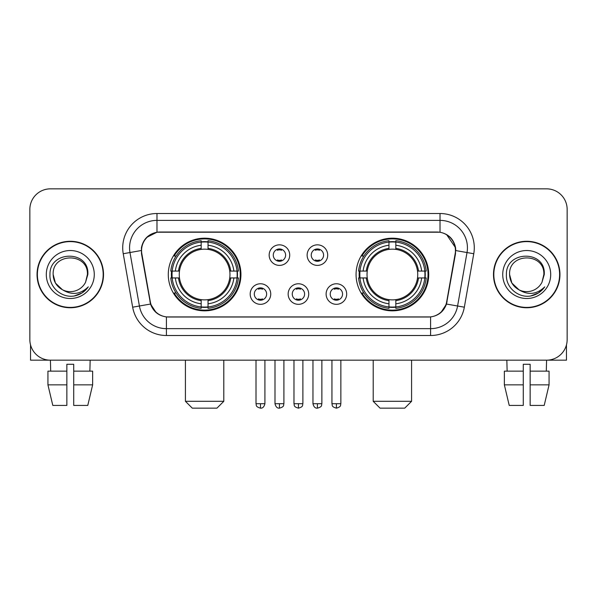 <?xml version="1.0" encoding="UTF-8"?>
<svg xmlns="http://www.w3.org/2000/svg" width="597" height="597" viewBox="0 0 597 597"><rect width="100%" height="100%" fill="white"/><g stroke="black" fill="none" stroke-linecap="round" stroke-linejoin="round"><path stroke-width="0.9" d="M356.066 274.516A36.32 36.32 0 0 0 392.393 310.836A36.32 36.32 0 0 0 428.713 274.516A36.32 36.32 0 0 0 392.393 238.188A36.32 36.32 0 0 0 356.066 274.516M168.287 274.516A36.32 36.32 0 0 0 204.607 310.836A36.32 36.32 0 0 0 240.934 274.516A36.32 36.32 0 0 0 204.607 238.188A36.32 36.32 0 0 0 168.287 274.516M270.747 294.045A10.283 10.283 0 0 1 260.464 304.328A10.283 10.283 0 0 1 250.188 294.045A10.283 10.283 0 0 1 260.464 283.769A10.283 10.283 0 0 1 270.747 294.045M254.3 294.045A6.171 6.171 0 0 0 260.464 300.216A6.171 6.171 0 0 0 266.635 294.045A6.171 6.171 0 0 0 260.464 287.881A6.171 6.171 0 0 0 254.3 294.045M308.709 294.045A10.283 10.283 0 0 1 298.433 304.328A10.283 10.283 0 0 1 288.15 294.045A10.283 10.283 0 0 1 298.433 283.769A10.283 10.283 0 0 1 308.709 294.045M292.261 294.045A6.171 6.171 0 0 0 298.433 300.216A6.171 6.171 0 0 0 304.597 294.045A6.171 6.171 0 0 0 298.433 287.881A6.171 6.171 0 0 0 292.261 294.045M346.678 294.045A10.283 10.283 0 0 1 336.402 304.328A10.283 10.283 0 0 1 326.119 294.045A10.283 10.283 0 0 1 336.402 283.769A10.283 10.283 0 0 1 346.678 294.045M330.231 294.045A6.171 6.171 0 0 0 336.402 300.216A6.171 6.171 0 0 0 342.566 294.045A6.171 6.171 0 0 0 336.402 287.881A6.171 6.171 0 0 0 330.231 294.045M289.724 255.12A10.283 10.283 0 0 1 279.448 265.396A10.283 10.283 0 0 1 269.165 255.12A10.283 10.283 0 0 1 279.448 244.837A10.283 10.283 0 0 1 289.724 255.12M273.277 255.12A6.171 6.171 0 0 0 279.448 261.285A6.171 6.171 0 0 0 285.612 255.12A6.171 6.171 0 0 0 279.448 248.949A6.171 6.171 0 0 0 273.277 255.12M327.693 255.12A10.283 10.283 0 0 1 317.417 265.396A10.283 10.283 0 0 1 307.134 255.12A10.283 10.283 0 0 1 317.417 244.837A10.283 10.283 0 0 1 327.693 255.12M311.246 255.12A6.171 6.171 0 0 0 317.417 261.285A6.171 6.171 0 0 0 323.581 255.12A6.171 6.171 0 0 0 317.417 248.949A6.171 6.171 0 0 0 311.246 255.12M141.84 253.74A18.507 18.507 0 0 1 160.063 232.024L436.937 232.024A18.507 18.507 0 0 1 455.16 253.74L446.698 301.716A18.507 18.507 0 0 1 428.474 317.007L168.526 317.007A18.507 18.507 0 0 1 150.302 301.716L141.84 253.74M171.548 277.941A33.238 33.238 0 0 1 171.548 271.09M359.327 277.941A33.238 33.238 0 0 1 359.327 271.09M37.044 274.516A33.238 33.238 0 0 0 70.282 307.753A33.238 33.238 0 0 0 103.52 274.516A33.238 33.238 0 0 0 70.282 241.278A33.238 33.238 0 0 0 37.044 274.516M493.48 274.516A33.238 33.238 0 0 0 526.718 307.753A33.238 33.238 0 0 0 559.956 274.516A33.238 33.238 0 0 0 526.718 241.278A33.238 33.238 0 0 0 493.48 274.516M141.422 247.785C143.198 239.21 148.384 234.024 156.981 232.226L440.019 232.226C448.608 234.017 453.795 239.203 455.578 247.785L455.504 253.74L446.474 304.045C443.772 311.492 438.474 315.791 430.594 316.917L166.406 316.917C158.541 315.806 153.25 311.507 150.526 304.045L141.496 253.74L141.422 247.785M146.675 237.397L156.981 232.226L156.981 220.375L440.019 220.375A27.41 27.41 0 0 1 467.018 252.546L457.593 306A27.41 27.41 0 0 1 430.594 328.656L166.406 328.656A27.41 27.41 0 0 1 139.407 306L129.982 252.546A27.41 27.41 0 0 1 156.981 220.375L156.981 213.517L440.019 213.517L440.019 232.226M446.534 234.502L455.578 247.785L455.787 250.568L473.764 253.732L464.339 307.194A34.268 34.268 0 0 1 430.594 335.507L166.406 335.507A34.268 34.268 0 0 1 132.661 307.194L123.236 253.732A34.268 34.268 0 0 1 156.981 213.517M168.182 317.007L166.406 316.917L166.406 335.507M430.594 335.507L430.594 316.917L428.818 317.007M464.339 307.194L446.474 304.045L440.944 312.477M156.175 312.582L150.526 304.045L132.661 307.194M447.041 301.716L446.929 302.298M150.071 302.298L149.959 301.716M123.236 253.732L141.213 250.524M567.15 209.405A20.559 20.559 0 0 0 546.591 188.846L50.409 188.846A20.559 20.559 0 0 0 29.85 209.405L29.85 339.618A20.559 20.559 0 0 0 50.409 360.178L546.591 360.178A20.559 20.559 0 0 0 567.15 339.618L567.15 209.405L567.15 339.618M29.85 209.405L29.85 339.618M546.591 188.846L50.409 188.846M50.708 371.147L50.409 360.178L546.591 360.178L546.292 371.147M103.184 274.516A32.895 32.895 0 0 0 70.282 241.621A32.895 32.895 0 0 0 37.387 274.516A32.895 32.895 0 0 0 70.282 307.41A32.895 32.895 0 0 0 103.184 274.516M62.357 289.702L55.446 283.082L53.148 274.516C52.103 252.412 88.468 252.412 87.416 274.516L85.543 282.306L87.834 274.516C89.528 249.77 49.23 250.374 49.976 274.516C49.088 287.232 61.64 298.119 74.08 296.022C80.065 294.873 84.811 291.814 88.311 286.844C80.408 294.44 71.834 295.433 62.595 289.821A17.134 17.134 0 0 0 85.543 282.306L87.416 274.747M62.595 289.821C56.603 286.523 53.454 281.418 53.148 274.516M46.297 274.516A23.984 23.984 0 0 0 70.282 298.5A23.984 23.984 0 0 0 94.274 274.516A23.984 23.984 0 0 0 70.282 250.524A23.984 23.984 0 0 0 46.297 274.516M88.266 286.918L82.192 292.828M82.05 292.918L74.185 296.008M30.537 344.887L30.537 360.178L110.035 360.178M47.932 371.147L47.932 384.849L52.797 405.415L47.932 384.849L47.932 371.147L66.857 371.147L66.857 364.289L73.715 364.289L73.715 371.147L92.639 371.147L92.639 384.849L87.774 405.415L92.639 384.849L73.715 384.849L73.715 371.147M90.162 360.178L89.863 371.147M66.857 371.147L66.857 405.415L52.797 405.415M47.932 384.849L66.857 384.849M87.774 405.415L73.715 405.415L73.715 384.849M559.613 274.516A32.895 32.895 0 0 0 526.718 241.621A32.895 32.895 0 0 0 493.816 274.516A32.895 32.895 0 0 0 526.718 307.41A32.895 32.895 0 0 0 559.613 274.516M543.845 274.747L541.972 282.306L544.263 274.516C545.957 249.77 505.659 250.374 506.413 274.516C505.517 287.232 518.069 298.119 530.509 296.022C536.502 294.873 541.24 291.814 544.748 286.844C536.837 294.44 528.263 295.433 519.024 289.821L511.875 283.082L509.584 274.516C508.532 252.412 544.897 252.412 543.852 274.516L541.972 282.306A17.134 17.134 0 0 1 519.024 289.821C513.032 286.523 509.89 281.418 509.584 274.516M502.726 274.516A23.984 23.984 0 0 0 526.718 298.5A23.984 23.984 0 0 0 550.703 274.516A23.984 23.984 0 0 0 526.718 250.524A23.984 23.984 0 0 0 502.726 274.516M544.695 286.918L538.621 292.828M538.479 292.918L530.614 296.008M216.942 408.154L192.271 408.154L185.421 401.303L223.8 401.303L216.942 408.154M208.04 306.955L208.04 308.336A33.992 33.992 0 0 0 238.427 277.941L237.054 277.941A32.619 32.619 0 0 1 208.04 306.955L208.04 303.783A29.469 29.469 0 0 0 233.882 277.941L229.733 277.941A25.358 25.358 0 0 0 208.04 249.389L208.04 242.069A32.619 32.619 0 0 1 237.054 271.09L238.427 271.09A33.992 33.992 0 0 0 208.04 240.695L208.04 242.069M172.167 277.941L170.787 277.941A33.992 33.992 0 0 0 201.182 308.336L201.182 306.955A32.619 32.619 0 0 1 172.167 277.941L175.339 277.941A29.469 29.469 0 0 0 201.182 303.783L201.182 299.642A25.358 25.358 0 0 0 229.733 277.941L230.748 277.941A26.358 26.358 0 0 1 208.04 300.649L208.04 303.783M201.182 242.069L201.182 240.695A33.992 33.992 0 0 0 170.787 271.09L172.167 271.09A32.619 32.619 0 0 1 201.182 242.069L201.182 245.248A29.469 29.469 0 0 0 175.339 271.09L179.488 271.09A25.358 25.358 0 0 0 201.182 299.642L201.182 300.649A26.358 26.358 0 0 1 178.473 277.941L175.339 277.941M172.234 277.941A32.551 32.551 0 0 1 172.234 271.09M208.04 242.143A32.551 32.551 0 0 0 201.182 242.143M236.979 271.09A32.551 32.551 0 0 1 236.979 277.941M237.054 271.09L233.882 271.09A29.469 29.469 0 0 0 208.04 245.248M233.882 277.941L237.054 277.941M201.182 303.783L201.182 306.955M229.733 271.09L233.882 271.09M208.04 299.679L208.04 300.649M201.182 299.642A25.358 25.358 0 0 1 179.488 277.941L178.473 277.941M208.04 306.888A32.551 32.551 0 0 1 201.182 306.888M175.339 271.09L172.167 271.09M201.182 249.345L201.182 245.248M208.04 249.389A25.358 25.358 0 0 0 179.488 271.09L178.473 271.09A26.358 26.358 0 0 1 201.182 248.374M208.04 249.345L208.04 248.374A26.358 26.358 0 0 1 230.748 271.09M176.093 256.009L174.152 256.009A35.641 35.641 0 0 1 240.248 274.516A35.641 35.641 0 0 1 174.152 293.015L176.093 293.015M404.729 408.154L380.058 408.154L373.2 401.303L411.579 401.303L404.729 408.154M395.818 306.955L395.818 308.336A33.992 33.992 0 0 0 426.213 277.941L424.833 277.941A32.619 32.619 0 0 1 395.818 306.955L395.818 303.783A29.469 29.469 0 0 0 421.661 277.941L417.512 277.941A25.358 25.358 0 0 0 395.818 249.389L395.818 242.069A32.619 32.619 0 0 1 424.833 271.09L426.213 271.09A33.992 33.992 0 0 0 395.818 240.695L395.818 242.069M359.946 277.941L358.573 277.941A33.992 33.992 0 0 0 388.96 308.336L388.96 306.955A32.619 32.619 0 0 1 359.946 277.941L363.118 277.941A29.469 29.469 0 0 0 388.96 303.783L388.96 299.642A25.358 25.358 0 0 0 417.512 277.941L418.527 277.941A26.358 26.358 0 0 1 395.818 300.649L395.818 303.783M388.96 242.069L388.96 240.695A33.992 33.992 0 0 0 358.573 271.09L359.946 271.09A32.619 32.619 0 0 1 388.96 242.069L388.96 245.248A29.469 29.469 0 0 0 363.118 271.09L367.267 271.09A25.358 25.358 0 0 0 388.96 299.642L388.96 300.649A26.358 26.358 0 0 1 366.252 277.941L363.118 277.941M360.021 277.941A32.551 32.551 0 0 1 360.021 271.09M395.818 242.143A32.551 32.551 0 0 0 388.96 242.143M424.766 271.09A32.551 32.551 0 0 1 424.766 277.941M424.833 271.09L421.661 271.09A29.469 29.469 0 0 0 395.818 245.248M421.661 277.941L424.833 277.941M388.96 303.783L388.96 306.955M417.512 271.09L421.661 271.09M395.818 299.679L395.818 300.649M388.96 299.642A25.358 25.358 0 0 1 367.267 277.941L366.252 277.941M395.818 306.888A32.551 32.551 0 0 1 388.96 306.888M363.118 271.09L359.946 271.09M388.96 249.345L388.96 245.248M395.818 249.389A25.358 25.358 0 0 0 367.267 271.09L366.252 271.09A26.358 26.358 0 0 1 388.96 248.374M395.818 249.345L395.818 248.374A26.358 26.358 0 0 1 418.527 271.09M363.879 256.009L361.931 256.009A35.641 35.641 0 0 1 428.027 274.516A35.641 35.641 0 0 1 361.931 293.015L363.879 293.015M277.389 260.934L277.389 259.956A5.261 5.261 0 0 0 281.5 259.956L281.5 260.934M281.5 249.3L281.5 250.277A5.261 5.261 0 0 0 277.389 250.277L277.389 249.3M315.358 260.934L315.358 259.956A5.261 5.261 0 0 0 319.47 259.956L319.47 260.934M319.47 249.3L319.47 250.277A5.261 5.261 0 0 0 315.358 250.277L315.358 249.3M258.411 299.858L258.411 298.881A5.261 5.261 0 0 0 262.523 298.881L262.523 299.858M262.523 288.232L262.523 289.209A5.261 5.261 0 0 0 258.411 289.209L258.411 288.232M296.373 299.858L296.373 298.881A5.261 5.261 0 0 0 300.485 298.881L300.485 299.858M300.485 288.232L300.485 289.209A5.261 5.261 0 0 0 296.373 289.209L296.373 288.232M334.342 299.858L334.342 298.881A5.261 5.261 0 0 0 338.454 298.881L338.454 299.858M338.454 288.232L338.454 289.209A5.261 5.261 0 0 0 334.342 289.209L334.342 288.232M566.463 344.887L566.463 360.178L486.965 360.178M523.285 371.147L523.285 384.849L504.361 384.849L509.226 405.415L504.361 384.849L504.361 371.147L523.285 371.147L523.285 364.289L530.143 364.289L530.143 371.147L549.068 371.147L549.068 384.849L544.203 405.415L549.068 384.849L530.143 384.849L530.143 371.147L530.143 405.415L544.203 405.415M523.285 384.849L523.285 405.415L509.226 405.415M506.838 360.178L507.137 371.147M440.019 213.517A34.268 34.268 0 0 1 473.764 253.732M129.982 252.546A27.41 27.41 0 0 1 129.564 247.785M208.04 299.642A25.358 25.358 0 0 0 229.733 277.941M201.182 307.194A32.857 32.857 0 0 0 208.04 307.194M237.293 277.941A32.857 32.857 0 0 0 237.293 271.09M208.04 241.83A32.857 32.857 0 0 0 201.182 241.83M395.818 299.642A25.358 25.358 0 0 0 417.512 277.941M388.96 307.194A32.857 32.857 0 0 0 395.818 307.194M425.071 277.941A32.857 32.857 0 0 0 425.071 271.09M395.818 241.83A32.857 32.857 0 0 0 388.96 241.83M279.448 403.699L274.993 403.699C275.769 406.878 277.254 408.363 279.448 408.154L279.448 403.699L283.903 403.699L283.903 360.178M317.417 403.699L312.962 403.699C313.738 406.878 315.223 408.363 317.417 408.154L317.417 403.699L321.873 403.699L321.873 360.178M260.464 403.699L256.009 403.699C256.635 405.079 255.061 406.647 260.464 408.154L260.464 403.699L264.919 403.699L264.919 360.178M298.433 403.699L293.978 403.699C294.605 405.079 293.023 406.647 298.433 408.154L298.433 403.699L302.888 403.699L302.888 360.178M336.402 403.699L331.947 403.699C332.574 405.079 330.992 406.647 336.402 408.154L336.402 403.699L340.857 403.699L340.857 360.178M223.8 360.178L223.8 401.303M185.421 360.178L185.421 401.303M411.579 360.178L411.579 401.303M373.2 360.178L373.2 401.303M274.993 403.699L274.993 360.178M283.903 403.699C283.276 405.079 284.851 406.647 279.448 408.154M312.962 403.699L312.962 360.178M321.873 403.699C321.238 405.079 322.82 406.647 317.417 408.154M256.009 403.699L256.009 360.178M264.919 403.699C264.143 406.878 262.658 408.363 260.464 408.154M293.978 403.699L293.978 360.178M302.888 403.699C302.254 405.079 303.836 406.647 298.433 408.154M331.947 403.699L331.947 360.178M340.857 403.699C340.223 405.079 341.805 406.647 336.402 408.154"/></g></svg>

